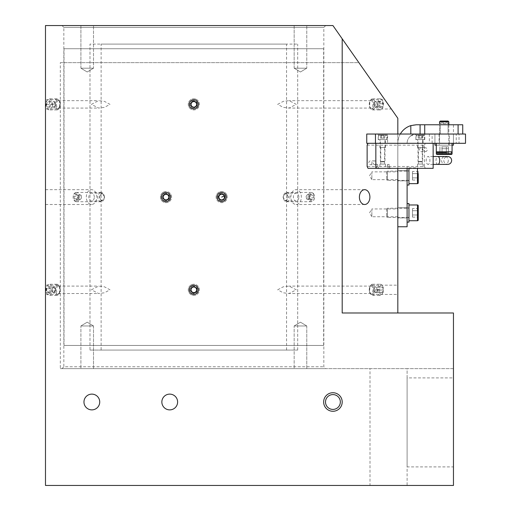 <?xml version="1.0" encoding="UTF-8"?>
<svg xmlns="http://www.w3.org/2000/svg" width="511" height="511" viewBox="0 0 511 511"><rect width="100%" height="100%" fill="white"/><g stroke="black" fill="none" stroke-linecap="round" stroke-linejoin="round"><path stroke-width="0.38" stroke-dasharray="2.56 1.92" d="M101.121 350.073L286.562 350.073L101.121 350.073L101.121 44.093L286.562 44.093L101.121 44.093M286.562 350.073L286.562 44.093M89.993 350.073L297.689 350.073L89.993 350.073L89.993 44.093L297.689 44.093L89.993 44.093M297.689 350.073L297.689 44.093M89.993 345.442L297.689 345.442L89.993 345.442L89.993 48.73L297.689 48.73L89.993 48.73M297.689 345.442L297.689 48.73M64.028 345.442L323.648 345.442L64.028 345.442L64.028 48.73L323.648 48.73L64.028 48.73M323.648 345.442L323.648 48.73M397.826 216.741L371.867 216.741L371.867 208.954L369.523 212.851L371.867 216.741L371.867 208.954L397.826 208.954L397.826 216.741L397.826 208.954M397.826 179.655L371.867 179.655L371.867 171.862L369.523 175.758L371.867 179.655L371.867 171.862L397.826 171.862L397.826 179.655L397.826 171.862M332.923 394.581A7.416 7.416 0 0 0 325.507 401.997A7.416 7.416 0 0 0 332.923 409.42A7.416 7.416 0 0 0 340.339 401.997A7.416 7.416 0 0 0 332.923 394.581M169.735 409.879A7.882 7.882 0 0 1 161.853 401.997A7.882 7.882 0 0 1 169.735 394.122A7.882 7.882 0 0 1 177.611 401.997A7.882 7.882 0 0 1 169.735 409.879M91.846 409.879A7.882 7.882 0 0 1 83.964 401.997A7.882 7.882 0 0 1 91.846 394.122A7.882 7.882 0 0 1 99.728 401.997A7.882 7.882 0 0 1 91.846 409.879M45.485 289.807C45.485 284.301 45.485 284.301 45.485 289.807C45.485 284.301 45.485 284.301 45.485 289.807C45.485 295.313 45.485 295.313 45.485 289.807C45.485 295.313 45.485 295.313 45.485 289.807M60.157 289.807A4.637 2.319 -90 0 0 60.068 288.523A4.637 2.319 -90 0 0 57.839 285.17A4.637 2.319 -90 0 0 55.52 289.807A4.637 2.319 -90 0 0 57.839 294.445A4.637 2.319 -90 0 0 60.068 291.091A4.637 2.319 -90 0 0 60.157 289.807A3.711 1.852 -90 0 0 60.106 288.779A3.711 1.852 -90 0 0 58.324 286.096A3.711 1.852 -90 0 0 56.472 289.807A3.711 1.852 -90 0 0 58.324 293.518A3.711 1.852 -90 0 0 60.106 290.836A3.711 1.852 -90 0 0 60.177 289.807M45.485 104.365C45.485 98.859 45.485 98.859 45.485 104.365C45.485 98.859 45.485 98.859 45.485 104.365C45.485 109.865 45.485 109.865 45.485 104.365C45.485 109.865 45.485 109.865 45.485 104.365M60.157 104.365A4.637 2.319 -90 0 0 60.068 103.081A4.637 2.319 -90 0 0 57.839 99.728A4.637 2.319 -90 0 0 55.52 104.365A4.637 2.319 -90 0 0 57.839 109.003A4.637 2.319 -90 0 0 60.068 105.649A4.637 2.319 -90 0 0 60.157 104.365A3.711 1.852 -90 0 0 60.106 103.337A3.711 1.852 -90 0 0 58.324 100.654A3.711 1.852 -90 0 0 56.472 104.365A3.711 1.852 -90 0 0 58.324 108.07A3.711 1.852 -90 0 0 60.106 105.394A3.711 1.852 -90 0 0 60.177 104.365M91.418 104.365L98.61 100.654L104.423 101.363L109.999 104.365L104.397 107.374L98.61 108.07L91.418 104.365M91.418 289.807L98.61 286.096L104.423 286.805L109.999 289.807L104.397 292.816L98.61 293.518L91.418 289.807M397.826 289.807C397.826 284.301 397.826 284.301 397.826 289.807C397.826 284.301 397.826 284.301 397.826 289.807C397.826 295.313 397.826 295.313 397.826 289.807C397.826 295.313 397.826 295.313 397.826 289.807M373.911 289.807A4.637 2.319 90 0 0 371.593 285.17A4.637 2.319 90 0 0 369.37 288.523A4.637 2.319 90 0 0 369.274 289.807A3.711 1.852 90 0 0 369.332 290.836A3.711 1.852 90 0 0 371.114 293.518A3.711 1.852 90 0 0 372.966 289.807A3.711 1.852 90 0 0 371.114 286.096A3.711 1.852 90 0 0 369.332 288.779A3.711 1.852 90 0 0 369.255 289.807A4.637 2.319 90 0 0 369.37 291.091A4.637 2.319 90 0 0 371.593 294.445A4.637 2.319 90 0 0 373.911 289.807M388.092 104.365C384.24 98.859 384.24 98.859 388.092 104.365C384.24 98.859 384.24 98.859 388.092 104.365C391.943 109.865 391.943 109.865 388.092 104.365C391.943 109.865 391.943 109.865 388.092 104.365M373.911 104.365A4.637 2.319 90 0 0 371.593 99.728A4.637 2.319 90 0 0 369.37 103.081A4.637 2.319 90 0 0 369.274 104.365A3.711 1.852 90 0 0 369.332 105.394A3.711 1.852 90 0 0 371.114 108.07A3.711 1.852 90 0 0 372.966 104.365A3.711 1.852 90 0 0 371.114 100.654A3.711 1.852 90 0 0 369.332 103.337A3.711 1.852 90 0 0 369.255 104.365A4.637 2.319 90 0 0 369.37 105.649A4.637 2.319 90 0 0 371.593 109.003A4.637 2.319 90 0 0 373.911 104.365M277.684 104.365L283.254 101.363L289.073 100.654L296.265 104.365L289.073 108.07L283.247 107.361L277.684 104.365M277.684 289.807L283.254 286.805L289.073 286.096L296.265 289.807L289.073 293.518L283.247 292.803L277.684 289.807M298.871 197.086A3.896 2.753 90 0 0 296.118 193.19A3.896 2.753 90 0 0 293.365 197.086A3.896 2.753 90 0 0 296.118 200.983A3.896 2.753 90 0 0 298.871 197.086M288.472 197.086L285.764 193.19L282.966 197.086L285.764 200.983L288.472 197.086M290.874 197.086A7.416 5.244 -90 0 1 296.118 189.67A7.416 5.244 -90 0 1 301.362 197.086A7.416 5.244 -90 0 1 296.118 204.502A7.416 5.244 -90 0 1 290.874 197.086M221.659 200.791A3.711 3.711 0 0 1 217.948 197.086A3.711 3.711 0 0 1 221.659 193.375C216.888 195.847 216.888 198.319 221.659 200.791C226.424 198.325 226.424 195.854 221.659 193.375A3.711 3.711 0 0 1 225.364 197.086A3.711 3.711 0 0 1 221.659 200.791M166.024 200.791A3.711 3.711 0 0 1 162.313 197.086A3.711 3.711 0 0 1 166.024 193.375C161.252 195.841 161.252 198.319 166.024 200.791C170.795 198.325 170.795 195.854 166.024 193.375A3.711 3.711 0 0 1 169.735 197.086A3.711 3.711 0 0 1 166.024 200.791M93.513 325.967L93.513 368.623L80.904 368.623L93.513 368.623L80.904 368.623L93.513 368.623L93.513 325.967L80.904 325.967L80.904 368.623L80.904 325.967L93.513 325.967L80.904 325.967L93.513 325.967L87.209 322.179L80.904 325.967L87.209 322.179L93.513 325.967M306.772 325.967L306.772 368.623L294.164 368.623L306.772 368.623L294.164 368.623L306.772 368.623L306.772 325.967L294.164 325.967L294.164 368.623L294.164 325.967L306.772 325.967L294.164 325.967L306.772 325.967L300.468 322.179L294.164 325.967L300.468 322.179L306.772 325.967M80.904 68.199L80.904 25.55L93.513 25.55L80.904 25.55L93.513 25.55L80.904 25.55L80.904 68.199L93.513 68.199L93.513 25.55L93.513 68.199L80.904 68.199L93.513 68.199L80.904 68.199L87.209 71.994L93.513 68.199L87.209 71.994L80.904 68.199M294.164 68.199L294.164 25.55L306.772 25.55L294.164 25.55L306.772 25.55L294.164 25.55L294.164 68.199L306.772 68.199L306.772 25.55L306.772 68.199L294.164 68.199L306.772 68.199L294.164 68.199L300.468 71.994L306.772 68.199L300.468 71.994L294.164 68.199M193.841 293.518A3.711 3.711 0 0 1 190.13 289.807A3.711 3.711 0 0 1 193.841 286.096C189.057 288.568 189.057 291.04 193.841 293.518C198.626 291.046 198.626 288.574 193.841 286.096A3.711 3.711 0 0 1 197.546 289.807A3.711 3.711 0 0 1 193.841 293.518M193.841 108.07A3.711 3.711 0 0 1 190.13 104.365A3.711 3.711 0 0 1 193.841 100.654C189.057 103.126 189.057 105.598 193.841 108.07C198.626 105.598 198.626 103.126 193.841 100.654A3.711 3.711 0 0 1 197.546 104.365A3.711 3.711 0 0 1 193.841 108.07M193.841 99.728A4.637 4.637 0 0 0 189.204 104.365A4.637 4.637 0 0 0 193.841 109.003A4.637 4.637 0 0 0 198.479 104.365A4.637 4.637 0 0 0 193.841 99.728A4.637 4.637 0 0 0 189.204 104.365A4.637 4.637 0 0 0 193.841 109.003A4.637 4.637 0 0 0 198.479 104.365A4.637 4.637 0 0 0 193.841 99.728M193.841 285.17A4.637 4.637 0 0 0 189.204 289.807A4.637 4.637 0 0 0 193.841 294.445A4.637 4.637 0 0 0 198.479 289.807A4.637 4.637 0 0 0 193.841 285.17A4.637 4.637 0 0 0 189.204 289.807A4.637 4.637 0 0 0 193.841 294.445A4.637 4.637 0 0 0 198.479 289.807A4.637 4.637 0 0 0 193.841 285.17M166.024 192.449A4.637 4.637 0 0 0 161.387 197.086A4.637 4.637 0 0 0 166.024 201.724A4.637 4.637 0 0 0 170.661 197.086A4.637 4.637 0 0 0 166.024 192.449A4.637 4.637 0 0 0 161.387 197.086A4.637 4.637 0 0 0 166.024 201.724A4.637 4.637 0 0 0 170.661 197.086A4.637 4.637 0 0 0 166.024 192.449M221.659 192.449A4.637 4.637 0 0 0 217.022 197.086A4.637 4.637 0 0 0 221.659 201.724A4.637 4.637 0 0 0 226.29 197.086A4.637 4.637 0 0 0 221.659 192.449A4.637 4.637 0 0 0 217.022 197.086A4.637 4.637 0 0 0 221.659 201.724A4.637 4.637 0 0 0 226.29 197.086A4.637 4.637 0 0 0 221.659 192.449M94.311 197.086A3.896 2.753 -90 0 0 91.558 193.19A3.896 2.753 -90 0 0 88.805 197.086A3.896 2.753 -90 0 0 91.558 200.983A3.896 2.753 -90 0 0 94.311 197.086M104.717 197.086L101.919 193.19L99.204 197.086L101.919 200.983L104.717 197.086M86.314 197.086A7.416 5.244 90 0 1 91.558 189.67A7.416 5.244 90 0 1 96.803 197.086A7.416 5.244 90 0 1 91.558 204.502A7.416 5.244 90 0 1 86.314 197.086M45.485 197.086L45.485 189.67L45.485 197.086M325.692 25.55L323.833 27.402L323.833 366.764L325.692 368.623L61.991 368.623L63.843 366.764L323.833 366.764L63.843 366.764L63.843 27.402L323.833 27.402L63.843 27.402L61.991 25.55L325.692 25.55L61.991 25.55M453.461 485.45L453.461 466.907L407.101 466.907L407.101 485.45L453.461 485.45M453.461 377.891L453.461 368.623L407.101 368.623L407.101 377.891L453.461 377.891L453.461 466.907M397.826 312.988L453.461 312.988L453.461 368.623L60.324 368.623L60.324 62.636L358.882 62.636L397.826 118.271L397.826 312.988L342.198 312.988M60.324 62.636L358.882 62.636L332.923 25.55L45.485 25.55L45.485 485.45L407.101 485.45L407.101 368.623L370.009 368.623L370.009 485.45M397.826 134.035L397.826 168.343M61.991 368.623L325.692 368.623M60.324 368.623L370.009 368.623M407.101 377.891L407.101 466.907M372.985 109.827A5.564 2.779 90 0 0 375.234 103.835A5.564 2.779 90 0 0 372.462 98.802A5.564 2.779 90 0 0 371.944 98.898A5.564 2.779 90 0 0 370.858 99.824A5.564 2.779 90 0 0 370.858 108.907A5.564 2.779 90 0 0 372.462 109.929A5.564 2.779 90 0 0 372.985 109.827M379.839 98.898A5.564 2.779 -90 0 1 380.363 98.802A5.564 2.779 -90 0 1 381.966 99.824A5.564 2.779 -90 0 1 381.966 108.907A5.564 2.779 -90 0 1 380.887 109.827A5.564 2.779 -90 0 1 380.363 109.929A5.564 2.779 -90 0 1 377.591 104.889A5.564 2.779 -90 0 1 379.839 98.898M380.804 99.888A4.561 2.28 -90 0 1 382.547 100.641A4.561 2.28 -90 0 1 382.547 108.083A4.561 2.28 -90 0 1 381.66 108.843A4.561 2.28 -90 0 1 378.99 105.221A4.561 2.28 -90 0 1 380.804 99.888M372.021 108.843A4.561 2.28 90 0 0 373.835 103.509A4.561 2.28 90 0 0 371.165 99.888A4.561 2.28 90 0 0 370.277 100.641A4.561 2.28 90 0 0 370.277 108.083A4.561 2.28 90 0 0 372.021 108.843M375.08 107.399L374.557 106.179A2.779 1.392 90 0 0 375.872 107.093L375.08 107.399L380.701 107.399L382.279 106.793L382.809 103.759L381.755 101.331L380.178 101.932L379.654 104.966L380.701 107.399M379.654 104.966L374.033 104.966L374.557 106.179A2.779 1.392 -90 0 1 374.295 103.452A2.779 1.392 -90 0 1 375.349 101.632A2.779 1.392 -90 0 1 376.664 102.545L377.188 103.759L376.658 106.793L382.279 106.793M382.809 103.759L377.188 103.759M376.658 106.793L375.872 107.093A2.779 1.392 90 0 0 376.926 105.279A2.779 1.392 90 0 0 376.664 102.545L376.134 101.331L381.755 101.331M380.178 101.932L374.557 101.932L376.134 101.331M374.033 104.966L374.557 101.932M195.579 99.077A5.564 5.564 0 0 0 188.553 102.622A5.564 5.564 0 0 0 192.098 109.648A5.564 5.564 0 0 1 188.553 102.622A5.564 5.564 0 0 1 195.579 99.077A5.564 5.564 0 0 1 199.124 106.103A5.564 5.564 0 0 1 192.098 109.648A5.564 5.564 0 0 0 199.124 106.103A5.564 5.564 0 0 0 195.579 99.077M195.266 100.035A4.561 4.561 0 0 0 189.511 102.935A4.561 4.561 0 0 0 192.417 108.696A4.561 4.561 0 0 0 198.172 105.79A4.561 4.561 0 0 0 195.266 100.035M191.989 102.289L193.184 101.216L196.237 102.226L196.888 105.368L194.493 107.508L191.446 106.505L190.788 103.356L191.989 102.289M163.188 192.302A5.564 5.564 0 0 0 161.24 199.922A5.564 5.564 0 0 0 168.86 201.871A5.564 5.564 0 0 1 161.24 199.922A5.564 5.564 0 0 1 163.188 192.302A5.564 5.564 0 0 1 170.808 194.25A5.564 5.564 0 0 1 168.86 201.871A5.564 5.564 0 0 0 170.808 194.25A5.564 5.564 0 0 0 163.188 192.302M163.699 193.164A4.561 4.561 0 0 0 162.102 199.411A4.561 4.561 0 0 0 168.349 201.008A4.561 4.561 0 0 0 169.946 194.761A4.561 4.561 0 0 0 163.699 193.164M163.239 197.118L163.226 195.509L165.986 193.873L168.783 195.445L168.822 198.658L166.062 200.299L163.258 198.722L163.239 197.118M226.782 194.921A5.564 5.564 0 0 0 219.494 191.964A5.564 5.564 0 0 0 216.53 199.252A5.564 5.564 0 0 1 219.494 191.964A5.564 5.564 0 0 1 226.782 194.921A5.564 5.564 0 0 1 223.824 202.209A5.564 5.564 0 0 1 216.53 199.252A5.564 5.564 0 0 0 223.824 202.209A5.564 5.564 0 0 0 226.782 194.921M225.856 195.311A4.561 4.561 0 0 0 219.883 192.883A4.561 4.561 0 0 0 217.456 198.862A4.561 4.561 0 0 0 223.428 201.283A4.561 4.561 0 0 0 225.856 195.311M221.998 194.327L223.594 194.525L224.846 197.482L222.905 200.044L219.717 199.648L218.472 196.69L220.407 194.129L221.998 194.327M59.417 107.023A5.564 2.779 -90 0 0 58.58 99.824A5.564 2.779 -90 0 0 56.97 98.802A5.564 2.779 -90 0 0 54.53 101.708A5.564 2.779 -90 0 0 56.97 109.929A5.564 2.779 -90 0 0 58.58 108.907A5.564 2.779 -90 0 0 59.417 107.023M46.629 101.708A5.564 2.779 90 0 1 47.466 99.824A5.564 2.779 90 0 1 49.075 98.802A5.564 2.779 90 0 1 51.522 107.023A5.564 2.779 90 0 1 49.075 109.929A5.564 2.779 90 0 1 47.466 108.907A5.564 2.779 90 0 1 46.629 101.708M46.201 102.187A4.561 2.28 90 0 1 46.891 100.641A4.561 2.28 90 0 1 49.72 100.954A4.561 2.28 90 0 1 50.206 106.544A4.561 2.28 90 0 1 46.891 108.083A4.561 2.28 90 0 1 46.201 102.187M59.844 106.544A4.561 2.28 -90 0 0 59.155 100.641A4.561 2.28 -90 0 0 55.84 102.187A4.561 2.28 -90 0 0 56.325 107.77A4.561 2.28 -90 0 0 59.155 108.083A4.561 2.28 -90 0 0 59.844 106.544M54.664 107.106L53.859 107.144A2.779 1.392 -90 0 0 55.047 105.694L54.664 107.106L49.043 107.106L49.81 104.282L48.973 101.542L47.363 101.625L46.597 104.448L47.44 107.189L49.043 107.106M47.44 107.189L53.859 107.144A2.779 1.392 90 0 1 52.639 105.815A2.779 1.392 90 0 1 52.601 103.037A2.779 1.392 90 0 1 53.789 101.58L54.594 101.542L55.431 104.282L49.81 104.282M48.973 101.542L54.594 101.542M55.431 104.282L55.047 105.694A2.779 1.392 -90 0 0 55.009 102.909A2.779 1.392 -90 0 0 53.789 101.58L47.363 101.625M46.597 104.448L52.218 104.448L52.984 101.625M53.061 107.189L52.218 104.448M59.71 288.817A5.564 2.779 -90 0 0 58.58 285.266A5.564 2.779 -90 0 0 56.97 284.244A5.564 2.779 -90 0 0 54.236 290.797A5.564 2.779 -90 0 0 56.97 295.371A5.564 2.779 -90 0 0 58.58 294.349A5.564 2.779 -90 0 0 59.71 288.817M46.335 290.797A5.564 2.779 90 0 1 47.466 285.266A5.564 2.779 90 0 1 49.075 284.244A5.564 2.779 90 0 1 51.809 288.817A5.564 2.779 90 0 1 49.075 295.371A5.564 2.779 90 0 1 47.466 294.349A5.564 2.779 90 0 1 46.335 290.797M45.964 290.618A4.561 2.28 90 0 1 46.891 286.083A4.561 2.28 90 0 1 50.448 288.996A4.561 2.28 90 0 1 49.433 293.653A4.561 2.28 90 0 1 46.891 293.531A4.561 2.28 90 0 1 45.964 290.618M60.087 288.996A4.561 2.28 -90 0 0 59.155 286.083A4.561 2.28 -90 0 0 56.619 285.962A4.561 2.28 -90 0 0 55.597 290.618A4.561 2.28 -90 0 0 59.155 293.531A4.561 2.28 -90 0 0 60.087 288.996M55.335 290.893L54.728 291.928A2.779 1.392 -90 0 0 55.194 289.309L55.335 290.893L49.714 290.893L49.433 287.731L47.919 286.645L46.693 288.721L46.98 291.883L48.494 292.969L49.714 290.893M48.494 292.969L54.115 292.969L54.728 291.928A2.779 1.392 90 0 1 53.355 292.426A2.779 1.392 90 0 1 52.461 290.305A2.779 1.392 90 0 1 52.927 287.687L53.54 286.645L55.054 287.731L49.433 287.731M47.919 286.645L53.54 286.645M55.054 287.731L55.194 289.309A2.779 1.392 -90 0 0 54.294 287.188A2.779 1.392 -90 0 0 52.927 287.687L52.314 288.721L46.693 288.721M46.98 291.883L52.601 291.883L52.314 288.721M54.115 292.969L52.601 291.883M191.325 284.844A5.564 5.564 0 0 0 188.878 292.324A5.564 5.564 0 0 0 196.358 294.77A5.564 5.564 0 0 1 188.878 292.324A5.564 5.564 0 0 1 191.325 284.844A5.564 5.564 0 0 1 198.805 287.291A5.564 5.564 0 0 1 196.358 294.77A5.564 5.564 0 0 0 198.805 287.291A5.564 5.564 0 0 0 191.325 284.844M191.778 285.738A4.561 4.561 0 0 0 189.773 291.87A4.561 4.561 0 0 0 195.905 293.876A4.561 4.561 0 0 0 197.904 287.744A4.561 4.561 0 0 0 191.778 285.738M191.063 289.654L191.152 288.051L194.014 286.601L196.703 288.357L196.531 291.564L193.663 293.014L190.973 291.257L191.063 289.654M374.965 287.367A5.564 2.779 90 0 0 372.462 284.244A5.564 2.779 90 0 0 370.858 285.266A5.564 2.779 90 0 0 369.964 292.247A5.564 2.779 90 0 0 370.858 294.349A5.564 2.779 90 0 0 372.462 295.371A5.564 2.779 90 0 0 374.965 287.367M377.859 292.247A5.564 2.779 -90 0 1 380.363 284.244A5.564 2.779 -90 0 1 381.966 285.266A5.564 2.779 -90 0 1 382.86 287.367A5.564 2.779 -90 0 1 381.966 294.349A5.564 2.779 -90 0 1 380.363 295.371A5.564 2.779 -90 0 1 377.859 292.247M379.181 291.807A4.561 2.28 -90 0 1 379.756 286.332A4.561 2.28 -90 0 1 382.547 286.083A4.561 2.28 -90 0 1 383.282 287.808A4.561 2.28 -90 0 1 382.547 293.531A4.561 2.28 -90 0 1 379.181 291.807M373.643 287.808A4.561 2.28 90 0 0 370.277 286.083A4.561 2.28 90 0 0 369.549 291.807A4.561 2.28 90 0 0 370.277 293.531A4.561 2.28 90 0 0 373.068 293.282A4.561 2.28 90 0 0 373.643 287.808M377.214 290.031L376.76 291.366A2.779 1.392 90 0 0 376.863 288.587L377.214 290.031L382.835 290.031L382.132 287.144L380.529 286.92L379.628 289.584L380.331 292.471L381.934 292.694L382.835 290.031M381.934 292.694L376.313 292.694L376.76 291.366A2.779 1.392 -90 0 1 375.515 292.579A2.779 1.392 -90 0 1 374.359 291.027A2.779 1.392 -90 0 1 374.454 288.249L374.908 286.92L382.132 287.144M380.529 286.92L374.908 286.92M376.511 287.144L376.863 288.587A2.779 1.392 90 0 0 375.706 287.035A2.779 1.392 90 0 0 374.454 288.249L374.007 289.584L379.628 289.584M380.331 292.471L374.71 292.471L374.007 289.584M376.313 292.694L374.71 292.471M287.297 194.851A3.245 2.293 -90 0 1 287.208 199.437A3.245 2.293 -90 0 1 283.969 199.322A3.245 2.293 -90 0 1 283.337 197.086A4.637 3.277 -90 0 1 286.614 192.449A4.637 3.277 -90 0 1 288.99 193.893A4.637 3.277 -90 0 1 289.628 198.913A4.637 3.277 -90 0 1 286.614 201.724A4.637 3.277 -90 0 1 284.237 200.28A4.637 3.277 -90 0 1 283.337 197.086A3.245 2.293 -90 0 1 284.78 194.071A3.245 2.293 -90 0 1 287.297 194.851M309.909 199.705A3.801 2.689 90 0 0 313.709 199.839A3.801 2.689 90 0 0 313.805 194.467A3.801 2.689 90 0 0 310.005 194.327A3.801 2.689 90 0 0 309.909 199.705M313.645 193.893A4.637 3.277 -90 0 1 314.278 198.913A4.637 3.277 -90 0 1 311.263 201.724A4.637 3.277 -90 0 1 308.887 200.28A4.637 3.277 -90 0 1 308.254 195.253A4.637 3.277 -90 0 1 311.263 192.449A4.637 3.277 -90 0 1 313.645 193.893M310.043 196.326L311.41 194.48L313.23 195.24L313.671 197.846L312.298 199.686L310.484 198.926L310.043 196.326L306.108 196.326L307.481 194.48L311.41 194.48M307.481 194.48L309.296 195.24L313.23 195.24M309.296 195.24L309.736 197.846L313.671 197.846M309.736 197.846L308.363 199.686L312.298 199.686M308.363 199.686L306.549 198.926L310.484 198.926M306.549 198.926L306.108 196.326M101.6 193.905A3.245 2.293 90 0 1 104.346 197.086A3.245 2.293 90 0 1 102.5 200.267A3.245 2.293 90 0 1 99.798 197.719A3.245 2.293 90 0 1 101.6 193.905M100.424 192.538A4.637 3.277 90 0 1 101.069 192.449A4.637 3.277 90 0 1 104.346 197.086A4.637 3.277 90 0 1 101.708 201.634A4.637 3.277 90 0 1 101.069 201.724A4.637 3.277 90 0 1 97.805 197.54A4.637 3.277 90 0 1 100.424 192.538M76.35 200.817A3.801 2.689 -90 0 0 78.464 196.345A3.801 2.689 -90 0 0 75.302 193.356A3.801 2.689 -90 0 0 73.188 197.827A3.801 2.689 -90 0 0 76.35 200.817M75.775 192.538A4.637 3.277 90 0 1 76.414 192.449A4.637 3.277 90 0 1 79.678 196.633A4.637 3.277 90 0 1 77.052 201.634A4.637 3.277 90 0 1 76.414 201.724A4.637 3.277 90 0 1 73.15 197.54A4.637 3.277 90 0 1 75.775 192.538M74.402 198.849L74.031 196.224L75.456 194.461L77.25 195.323L77.615 197.949L76.196 199.712L74.402 198.849L78.336 198.849L77.966 196.224L74.031 196.224M77.966 196.224L79.39 194.461L75.456 194.461M79.39 194.461L81.179 195.323L77.25 195.323M81.179 195.323L81.549 197.949L77.615 197.949M81.549 197.949L80.125 199.712L76.196 199.712M80.125 199.712L78.336 198.849M448.083 124.761L448.083 134.035L440.297 134.035L448.083 134.035L440.297 134.035L448.083 134.035L448.083 124.761L440.297 124.761L440.297 134.035L440.297 124.761L448.083 124.761M458.099 134.035L416.369 134.035L458.099 134.035M420.08 124.761L420.08 134.035M400.311 134.035A18.543 18.543 0 0 0 397.826 143.304A18.543 18.543 0 0 1 416.369 124.761L453.461 124.761L453.461 134.035L459.025 134.035L459.025 143.304L434.918 143.304L459.025 143.304M462.736 134.035L462.736 124.761L453.461 124.761M410.812 135.888A9.275 9.275 0 0 0 407.101 143.304A9.275 9.275 0 0 1 416.369 134.035L410.812 135.888L410.812 134.035M397.826 226.756L397.826 143.304L397.826 226.756L407.101 226.756L407.101 168.343M397.826 217.948L397.826 207.747L397.826 217.948L407.101 217.948L407.101 207.747L407.101 217.948L397.826 217.948M397.826 180.862L397.826 170.661L397.826 180.862L407.101 180.862L407.101 170.661L407.101 180.862L397.826 180.862M397.826 170.661L407.101 170.661L397.826 170.661M397.826 207.747L407.101 207.747L397.826 207.747M449.29 134.035L439.09 134.035L449.29 134.035L449.29 143.304L439.09 143.304L449.29 143.304M439.09 134.035L439.09 143.304M459.025 134.035L429.355 134.035L453.461 134.035L453.461 143.304L429.355 143.304L453.461 143.304L453.461 134.035M378.223 139.599L387.121 139.599L378.223 139.599L378.223 134.035L387.121 134.035L378.223 134.035M387.121 139.599L387.121 134.035M379.986 143.304L385.358 143.304L379.986 143.304L379.986 139.599L385.358 139.599L379.986 139.599M385.358 143.304L385.358 139.599M415.884 139.599L424.782 139.599L415.884 139.599L415.884 134.035L424.782 134.035L415.884 134.035M424.782 139.599L424.782 134.035M417.64 143.304L423.019 143.304L417.64 143.304L417.64 139.599L423.019 139.599L417.64 139.599M423.019 143.304L423.019 139.599M456.24 143.304L465.515 143.304L465.515 134.035L456.24 134.035L456.24 143.304L422.865 143.304L422.865 134.035L422.865 143.304L387.6 143.304L387.6 134.035L366.751 134.035M387.6 143.304L366.751 143.304M432.134 143.304L432.134 134.035L387.6 134.035M456.24 134.035L432.134 134.035M418.17 168.343A0.741 0.741 0 0 0 417.487 167.876L417.487 183.641M386.699 171.862L386.699 179.655L386.699 171.862L387.44 171.121L387.44 180.396L408.953 180.396L408.953 171.121L408.953 180.396M386.699 179.655L387.44 180.396L387.44 171.121L408.953 171.121M408.953 167.876L408.953 183.641L408.953 167.876L417.487 167.876L417.487 168.343M418.228 171.479L418.228 177.898L418.228 173.619L412.479 173.619L412.479 171.479L418.228 171.479L418.228 180.044L418.228 177.898L412.479 177.898L412.479 173.619L412.479 180.044L412.479 177.898L418.228 177.898M412.479 180.044L418.228 180.044M412.479 171.479L412.479 173.619L418.228 173.619M452.069 143.304L436.305 143.304L452.069 143.304M448.083 122.908L440.297 122.908L448.083 122.908L448.824 123.649L448.824 145.162L439.556 145.162L439.556 124.761L439.556 143.304L448.824 143.304L439.556 143.304M448.824 124.761L448.824 143.304M439.556 121.797L448.824 121.797M448.473 152.578L442.047 152.578L446.333 152.578L446.333 146.829L448.473 146.829L448.473 152.578L439.907 152.578L442.047 152.578L439.907 152.578L439.907 146.829L446.333 146.829L442.047 146.829L442.047 152.578L442.047 146.829L439.907 146.829M448.083 121.056L440.297 121.056M448.473 146.829L446.333 146.829L446.333 152.578M440.297 122.908L439.556 123.649L448.824 123.649L439.556 123.649M436.305 145.162L452.069 145.162L436.305 145.162L452.069 145.162L452.069 151.837L436.305 151.837M439.556 145.162L448.824 145.162M448.473 154.431L442.047 154.431L446.333 154.431L446.333 148.682L448.473 148.682L448.473 154.431L439.907 154.431L442.047 154.431L439.907 154.431L439.907 148.682L446.333 148.682L442.047 148.682L442.047 154.431L442.047 148.682L439.907 148.682M448.473 148.682L446.333 148.682L446.333 154.431M439.275 145.162L449.105 145.162L439.275 145.162L439.275 143.304L449.105 143.304L439.275 143.304M449.105 145.162L449.105 143.304M434.918 145.162L453.461 145.162M408.953 180.67L408.953 170.846L408.953 180.67L407.101 180.67L407.101 170.846L407.101 180.67M408.953 170.846L407.101 170.846M408.953 185.033L408.953 168.343M408.953 166.49L407.101 166.49L407.101 185.033L407.101 166.49M378.964 134.961L386.38 134.961L378.964 134.961L378.498 135.428L386.846 135.428L378.498 135.428L378.498 139.599L386.846 139.599L378.498 139.599M384.528 161.853L380.816 161.853L384.528 161.853L384.987 161.387L380.356 161.387L384.987 161.387L384.987 139.599L380.356 139.599L384.987 139.599M380.816 161.853L380.356 161.387L380.356 139.599M380.529 134.961L384.815 134.961L380.529 134.961L380.529 138.117L384.815 138.117L380.529 138.117M381.589 138.117L381.589 134.961M383.729 138.117L383.729 134.961M384.815 138.117L384.815 134.961M383.755 138.117L383.755 134.961M381.615 138.117L381.615 134.961M448.294 160.46A3.941 3.353 -90 0 1 444.94 164.401A3.941 3.353 -90 0 1 441.593 160.46A3.941 3.353 -90 0 1 444.94 156.519A3.941 3.353 -90 0 1 448.294 160.46M425.522 151.595A1.903 1.68 -90 0 1 425.522 147.788A1.903 1.68 -90 0 1 425.522 151.595L421.173 151.595A1.903 1.68 -90 0 1 421.173 147.788A1.903 1.68 -90 0 1 421.173 151.595M425.522 147.788L421.173 147.788M374.767 164.676A1.903 1.68 -90 0 1 374.767 160.876A1.903 1.68 -90 0 1 374.767 164.676L370.411 164.676A1.903 1.68 -90 0 1 370.411 160.876A1.903 1.68 -90 0 1 370.411 164.676M374.767 160.876L370.411 160.876M380.216 143.304L385.454 143.304L380.216 143.304M380.216 147.57L385.454 147.57L380.216 147.57M417.877 143.304L423.114 143.304L417.877 143.304M417.877 147.57L423.114 147.57L417.877 147.57M422.789 168.343L417.551 168.343L422.789 168.343M422.789 164.076L417.551 164.076L422.789 164.076M385.128 168.343L379.89 168.343L385.128 168.343M385.128 164.076L379.89 164.076L385.128 164.076M433.149 164.401L428.058 164.401A3.941 1.852 90 0 1 426.206 160.46A3.941 1.852 90 0 1 428.058 156.519A3.941 1.852 90 0 1 429.911 160.46A3.941 1.852 90 0 1 428.058 164.401M433.149 156.519L428.058 156.519M418.656 164.076L422.233 164.076L418.656 164.076M422.009 147.57L418.432 147.57L422.009 147.57M380.995 164.076L384.572 164.076L380.995 164.076M384.349 147.57L380.772 147.57L384.349 147.57M367.134 145.162L424.443 145.162L424.443 166.49L389.241 166.49L389.241 164.446L387.606 164.446L387.606 166.49L377.782 166.49L378.651 168.343L379.609 168.343L377.016 168.343L376.141 166.49L367.134 166.49M378.651 168.343L388.475 168.343L387.606 166.49M389.241 166.49L390.11 168.343L391.068 168.343L388.475 168.343M390.11 168.343L433.149 168.343M368.009 168.343L377.016 168.343M376.141 166.49L376.141 164.446L377.782 164.446L377.782 166.49M368.009 143.304L433.149 143.304L368.009 143.304M424.443 145.162L425.318 143.304M425.318 168.343L424.443 166.49M387.606 164.446L389.152 164.446L389.152 166.567L390.078 168.528L391.068 168.528M387.517 164.446L387.517 166.567L388.354 168.343M388.437 168.528L390.078 168.528M387.517 166.567L389.152 166.567M376.141 164.446L377.693 164.446L377.693 166.567L378.613 168.528L379.609 168.528M376.058 164.446L376.058 166.567L376.888 168.343M376.058 166.567L377.693 166.567M376.977 168.528L378.613 168.528M416.625 134.961L424.041 134.961L416.625 134.961L416.158 135.428L424.507 135.428L416.158 135.428L416.158 139.599L424.507 139.599L416.158 139.599M422.188 161.853L418.477 161.853L422.188 161.853L422.648 161.387L418.011 161.387L422.648 161.387L422.648 139.599L418.011 139.599L422.648 139.599M418.477 161.853L418.011 161.387L418.011 139.599M418.19 134.961L422.476 134.961L418.19 134.961L418.19 138.117L422.476 138.117L418.19 138.117M419.244 138.117L419.244 134.961M421.39 138.117L421.39 134.961M422.476 138.117L422.476 134.961M421.415 138.117L421.415 134.961M419.276 138.117L419.276 134.961M408.953 217.763L408.953 207.932L408.953 217.763L407.101 217.763L407.101 207.932L407.101 217.763M408.953 207.932L407.101 207.932M407.101 203.576L407.101 222.119L407.101 203.576M408.953 222.119L408.953 203.576M386.699 208.954L386.699 216.741L386.699 208.954L387.44 208.213L387.44 217.482L408.953 217.482L408.953 208.213L408.953 217.482M386.699 216.741L387.44 217.482L387.44 208.213L408.953 208.213M408.953 204.968L408.953 220.726L408.953 204.968M418.228 208.565L418.228 214.99L418.228 210.704L412.479 210.704L412.479 208.565L418.228 208.565L418.228 217.13L418.228 214.99L412.479 214.99L412.479 210.704L412.479 217.13L412.479 214.99L418.228 214.99M412.479 217.13L418.228 217.13M412.479 208.565L412.479 210.704L418.228 210.704M434.918 134.035L434.918 143.304L434.918 134.035M452.069 153.69L436.305 153.69M437.882 164.401A3.941 1.852 90 0 1 436.03 160.46A3.941 1.852 90 0 1 437.882 156.519M417.487 204.968L417.487 220.726M57.839 285.17L45.485 285.17M57.839 99.728L45.485 99.728M58.324 100.654L98.61 100.654M58.324 286.096L98.61 286.096M371.593 285.17L397.826 285.17M371.593 99.728L384.847 99.728M371.114 100.654L289.073 100.654M371.114 286.096L289.073 286.096M285.764 193.19L296.118 193.19M364.65 189.67L296.118 189.67M101.919 193.19L91.558 193.19M45.485 189.67L91.558 189.67M45.485 204.502L91.558 204.502M101.919 200.983L91.558 200.983M364.65 204.502L296.118 204.502M285.764 200.983L296.118 200.983M371.114 293.518L289.073 293.518M371.114 108.07L289.073 108.07M371.593 109.003L391.337 109.003M371.593 294.445L397.826 294.445M58.324 293.518L98.61 293.518M58.324 108.07L98.61 108.07M57.839 109.003L45.485 109.003M57.839 294.445L45.485 294.445M372.462 98.802L380.363 98.802M382.547 100.641L381.966 99.824M382.547 108.083L381.966 108.907M372.462 109.929L380.363 109.929M370.277 108.083L370.858 108.907M370.277 100.641L370.858 99.824M56.97 98.802L49.075 98.802M46.891 100.641L47.466 99.824M59.155 100.641L58.58 99.824M56.97 109.929L49.075 109.929M46.891 108.083L47.466 108.907M59.155 108.083L58.58 108.907M56.97 284.244L49.075 284.244M46.891 286.083L47.466 285.266M59.155 286.083L58.58 285.266M56.97 295.371L49.075 295.371M46.891 293.531L47.466 294.349M59.155 293.531L58.58 294.349M372.462 284.244L380.363 284.244M382.547 286.083L381.966 285.266M370.277 286.083L370.858 285.266M372.462 295.371L380.363 295.371M382.547 293.531L381.966 294.349M370.277 293.531L370.858 294.349M286.614 201.724L311.263 201.724M286.614 192.449L311.263 192.449M101.069 192.449L76.414 192.449M101.069 201.724L76.414 201.724M429.355 134.035L429.355 143.304M386.846 139.599L386.846 135.428L386.38 134.961M444.94 156.519L447.719 156.519C445.324 156.756 444.014 158.065 443.778 160.46C444.014 162.856 445.324 164.165 447.719 164.401M385.454 147.57L385.454 143.304M423.114 147.57L423.114 143.304M423.114 164.076L423.114 168.343M385.454 164.076L385.454 168.343M422.233 147.57L422.233 164.076M384.572 147.57L384.572 164.076M380.772 147.57L380.772 164.076M418.432 147.57L418.432 164.076M379.89 164.076L379.89 168.343M417.551 164.076L417.551 168.343M417.551 147.57L417.551 143.304M379.89 147.57L379.89 143.304M424.507 139.599L424.507 135.428L424.041 134.961"/><path stroke-width="0.77" d="M332.923 392.729A9.275 9.275 0 0 0 323.648 401.997A9.275 9.275 0 0 0 332.923 411.272A9.275 9.275 0 0 0 342.198 401.997A9.275 9.275 0 0 0 332.923 392.729M332.923 394.581A7.416 7.416 0 0 0 325.507 401.997A7.416 7.416 0 0 0 332.923 409.42A7.416 7.416 0 0 0 340.339 401.997A7.416 7.416 0 0 0 332.923 394.581M169.735 394.122A7.882 7.882 0 0 0 161.853 401.997A7.882 7.882 0 0 0 169.735 409.879A7.882 7.882 0 0 0 177.611 401.997A7.882 7.882 0 0 0 169.735 394.122M91.846 394.122A7.882 7.882 0 0 0 83.964 401.997A7.882 7.882 0 0 0 91.846 409.879A7.882 7.882 0 0 0 99.728 401.997A7.882 7.882 0 0 0 91.846 394.122M369.9 197.086A7.416 5.244 90 0 0 364.65 189.67A7.416 5.244 90 0 0 359.405 197.086A7.416 5.244 90 0 0 364.65 204.502A7.416 5.244 90 0 0 369.9 197.086M342.198 38.798L342.198 312.988L453.461 312.988L453.461 485.45L45.485 485.45L45.485 25.55L332.923 25.55L397.826 118.271L397.826 134.035M397.826 168.343L397.826 312.988M192.417 108.696A4.561 4.561 0 0 1 189.511 102.935A4.561 4.561 0 0 1 195.266 100.035A4.561 4.561 0 0 1 198.172 105.79A4.561 4.561 0 0 1 192.417 108.696M196.563 103.797A2.779 2.779 0 0 0 191.989 102.289A2.779 2.779 0 0 0 192.973 107.003A2.779 2.779 0 0 0 196.563 103.797M196.237 102.226L193.184 101.216L190.788 103.356L191.446 106.505L194.493 107.508L196.888 105.368L196.237 102.226M168.349 201.008A4.561 4.561 0 0 1 162.102 199.411A4.561 4.561 0 0 1 163.699 193.164A4.561 4.561 0 0 1 169.946 194.761A4.561 4.561 0 0 1 168.349 201.008M167.384 194.659A2.779 2.779 0 0 0 163.239 197.118A2.779 2.779 0 0 0 167.442 199.475A2.779 2.779 0 0 0 167.384 194.659M165.986 193.873L163.226 195.509L163.258 198.722L166.062 200.299L168.822 198.658L168.783 195.445L165.986 193.873M217.456 198.862A4.561 4.561 0 0 1 219.883 192.883A4.561 4.561 0 0 1 225.856 195.311A4.561 4.561 0 0 1 223.428 201.283A4.561 4.561 0 0 1 217.456 198.862M223.875 198.76A2.779 2.779 0 0 0 221.998 194.327A2.779 2.779 0 0 0 219.091 198.166A2.779 2.779 0 0 0 223.875 198.76M224.846 197.482L223.594 194.525L220.407 194.129L218.472 196.69L219.717 199.648L222.905 200.044L224.846 197.482M195.905 293.876A4.561 4.561 0 0 1 189.773 291.87A4.561 4.561 0 0 1 191.778 285.738A4.561 4.561 0 0 1 197.904 287.744A4.561 4.561 0 0 1 195.905 293.876M195.362 287.476A2.779 2.779 0 0 0 191.063 289.654A2.779 2.779 0 0 0 195.1 292.286A2.779 2.779 0 0 0 195.362 287.476M194.014 286.601L191.152 288.051L190.973 291.257L193.663 293.014L196.531 291.564L196.703 288.357L194.014 286.601M420.08 134.035L420.08 124.761L424.718 124.761L424.718 134.035M458.099 134.035L458.099 124.761L462.736 124.761L462.736 134.035M458.099 124.761L424.718 124.761M410.812 134.035L410.812 125.617L416.369 124.761L420.08 124.761M410.812 125.617A18.543 18.543 0 0 0 400.311 134.035M397.826 226.756L407.101 226.756L407.101 168.343M375.457 143.304L366.751 143.304L366.751 134.035L465.515 134.035L465.515 143.304L375.457 143.304L375.457 134.035M418.228 173.619L418.228 182.9A0.741 0.741 0 0 1 417.487 183.641L417.487 168.343M408.953 183.641L417.487 183.641M418.228 182.9L418.228 177.898M446.333 152.578L437.052 152.578A0.741 0.741 0 0 1 436.305 151.837L452.069 151.837L452.069 153.69A0.741 0.741 0 0 1 451.328 154.431L437.052 154.431A0.741 0.741 0 0 1 436.305 153.69L452.069 153.69M451.328 152.578A0.741 0.741 0 0 0 452.069 151.837L452.069 143.304M439.556 121.797L440.297 121.056L448.083 121.056L448.824 121.797L439.556 121.797L439.556 123.649M436.305 143.304L436.305 151.837M448.824 121.797L448.824 124.761M437.052 152.578L439.907 152.578M434.918 143.304L434.918 145.162L436.305 145.162L436.305 153.69M446.333 154.431L451.328 154.431M437.052 154.431L439.907 154.431M453.461 143.304L453.461 145.162L452.069 145.162M408.953 168.343L408.953 185.033L407.101 185.033M444.94 164.401L447.719 164.401C446.199 164.401 448.626 164.401 447.719 164.401L447.719 164.401C450.114 164.165 451.43 162.856 451.66 160.46C451.43 158.065 450.114 156.756 447.719 156.519L433.149 156.519M437.882 156.519A3.941 1.852 90 0 1 439.735 160.46A3.941 1.852 90 0 1 437.882 164.401L433.149 164.401M433.149 143.304L433.149 168.343L375.841 168.343L375.841 143.304M368.009 143.304L367.134 145.162L367.134 166.49L368.009 168.343L375.841 168.343M388.354 168.343L391.068 168.343M376.888 168.343L379.609 168.343M407.101 203.576L408.953 203.576L408.953 222.119L407.101 222.119M418.228 205.709L418.228 219.986A0.741 0.741 0 0 1 417.487 220.726L417.487 204.968A0.741 0.741 0 0 1 418.228 205.709L418.228 210.704M408.953 220.726L417.487 220.726M408.953 204.968L417.487 204.968M418.228 219.986L418.228 214.99M221.659 197.086L224.22 196M437.882 164.401L447.719 164.401"/></g></svg>
